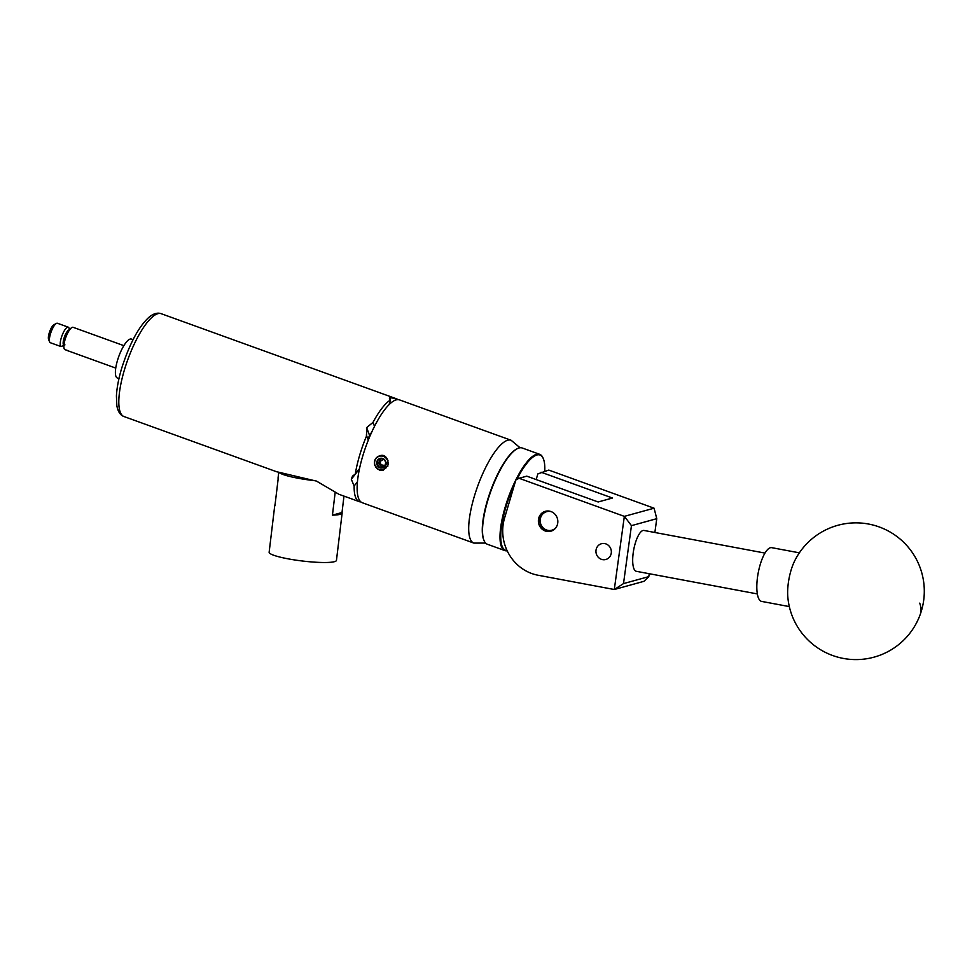 <?xml version="1.0" encoding="UTF-8"?>
<svg xmlns="http://www.w3.org/2000/svg" width="972" height="972" viewBox="0 0 972 972"><rect width="100%" height="100%" fill="white"/><g stroke="black" fill="none" stroke-linecap="round" stroke-linejoin="round"><path stroke-width="1.46" d="M601.364 559.301A8.177 7.667 -105.4 0 0 611.352 551.926A8.177 7.667 -105.4 0 0 601.474 543.725A8.177 7.667 -105.4 0 0 601.364 559.301M545.219 530.967A10.315 9.684 -105.4 0 0 550.845 531.21A10.315 9.684 -105.4 0 0 557.831 521.672A10.315 9.684 -105.4 0 0 550.978 511.551A10.315 9.684 -105.4 0 0 545.353 511.308A10.315 9.684 -105.4 0 0 538.379 520.846A10.315 9.684 -105.4 0 0 545.219 530.967M654.873 532.486L656.768 518.671L631.448 525.658L623.502 583.601L648.81 576.627L643.999 581.305L614.304 589.506L538.063 575.242A43.752 41.031 -105.4 0 1 504.553 518.112L515.853 479.974L519.072 478.285L624.34 516.363L654.083 508.198L548.779 470.084L537.856 473.899L536.18 479.56M623.502 583.601L614.304 589.506L624.34 516.363M519.072 478.285L526.775 476.159L598.157 501.977L612.469 498.029L541.076 472.21M648.81 576.627L649.211 573.711M656.768 518.671L654.083 508.198M624.437 516.375L631.448 525.658M792.229 566.664A27.338 8.627 100.6 0 0 787.782 596.504A68.356 68.356 0 0 0 920.277 614.316A68.356 68.356 0 0 0 882.297 528.148A68.356 68.356 0 0 0 794.294 561.67A27.338 8.627 100.6 0 0 792.229 566.664M799.385 552.837L771.695 547.661A27.338 8.627 100.6 0 0 759.606 566.7A27.338 8.627 100.6 0 0 758.342 597.744A27.338 8.627 100.6 0 0 761.647 601.413L789.325 606.589M484.007 540.493L483.74 539.849A50.641 14.629 -70.1 0 1 482.27 529.801A50.641 14.629 -70.1 0 1 494.007 482.197A50.641 14.629 -70.1 0 1 516.582 449.052L517.213 448.724A51.188 14.787 109.9 0 0 494.384 482.221A51.188 14.787 109.9 0 0 482.525 530.348A51.188 14.787 109.9 0 0 484.007 540.493A51.188 14.787 109.9 0 0 487.397 544.259L504.881 550.589A51.188 14.787 -70.1 0 1 499.997 536.666A51.188 14.787 -70.1 0 1 514.99 481.626A51.188 14.787 -70.1 0 1 539.691 454.313A51.188 14.787 -70.1 0 1 543.081 458.079L543.348 458.735A50.641 14.629 109.9 0 0 516.837 479.463M539.691 454.313L522.219 447.995A51.188 14.787 109.9 0 0 517.213 448.724M544.757 471.201A50.641 14.629 109.9 0 0 544.818 468.771A50.641 14.629 109.9 0 0 543.348 458.735M514.71 483.825A50.641 14.629 109.9 0 0 500.738 536.483A50.641 14.629 109.9 0 0 507.044 550.504M507.177 550.796A51.188 14.787 -70.1 0 1 504.881 550.589M551.452 511.734A9.623 9.027 -105.4 0 0 540.432 522.96A9.623 9.027 -105.4 0 0 555.863 527.711M552.4 530.615A10.17 9.538 74.6 0 1 552.12 530.7A10.17 9.538 74.6 0 1 551.744 530.797A10.17 9.538 74.6 0 1 540.165 523.228A10.17 9.538 74.6 0 1 546.714 511.09A10.17 9.538 74.6 0 1 546.993 511.017L546.714 511.09M757.346 593.928L636.344 571.305A20.777 6.561 -79.4 0 1 633.222 552.801A20.777 6.561 -79.4 0 1 643.986 530.457L764.976 553.08M118.973 378.582L117.357 377.999A20.704 5.978 -70.1 0 1 117.478 360.442A20.704 5.978 -70.1 0 1 131.439 339.07L133.043 339.653M383.588 459.27L380.088 461.457L380.975 464.81L385.058 465.564M379.955 459.051L378.618 463.571L380.198 465.43A4.277 4.01 -105.4 0 0 384.608 466.657M384.778 459.926A4.933 4.629 -105.4 0 0 376.832 464.069A4.933 4.629 -105.4 0 0 384.523 466.852A4.933 4.629 -105.4 0 0 384.778 459.926M384.535 460.291L382.737 458.492L378.205 459.428L376.832 464.069L379.991 467.787L384.523 466.852L385.896 462.21L384.535 460.291M387.792 466.438L387.658 465.965A7.181 6.731 -105.4 0 0 376.772 457.739A7.181 6.731 -105.4 0 0 378.181 469.33L374.828 465.406A7.436 6.974 -105.4 0 1 377.33 456.974C374.621 459.161 373.795 461.967 374.828 465.406M49.681 342.035L48.6 339.435A8.201 2.369 -70.1 0 1 49.195 333.08A8.201 2.369 -70.1 0 1 53.922 324.721L56.425 323.409A10.388 3.001 109.9 0 0 50.423 333.991A10.388 3.001 109.9 0 0 49.681 342.035A10.388 3.001 109.9 0 0 50.058 342.618L60.884 346.53A10.388 3.001 -70.1 0 1 61.26 337.904A10.388 3.001 -70.1 0 1 68.271 327.175A10.388 3.001 -70.1 0 1 68.951 327.941L69.68 329.702M68.271 327.175L57.433 323.263A10.388 3.001 109.9 0 0 56.425 323.409M62.402 345.68L64.942 344.878M123.857 345.655L73.119 327.309A11.919 3.451 109.9 0 0 65.075 339.617A11.919 3.451 109.9 0 0 64.772 349.604L67.165 350.333M69.486 329.97L69.486 329.982A8.177 2.357 109.9 0 0 63.97 338.414A8.177 2.357 109.9 0 0 63.921 345.352L63.921 345.352A8.201 2.369 109.9 0 1 63.958 338.414A8.201 2.369 109.9 0 1 69.51 329.958M64.419 345.376L60.884 346.53M279.183 472.416A33.911 4.714 6.9 0 0 301.15 478.783A33.911 4.714 6.9 0 0 314.248 480.605L277.385 471.894M355.29 474.057L351.342 479.111L352.544 476.086L355.302 474.044A54.687 15.807 -70.1 0 1 359.652 455.285A54.687 15.807 -70.1 0 1 366.626 435.808L366.262 434.982M368.291 440.146L366.626 435.808L366.529 427.838L369.579 435.335L366.614 427.644A54.687 15.807 109.9 0 0 366.529 427.838M366.614 427.644L372.993 422.395A54.687 15.807 -70.1 0 1 390.428 400.027L389.991 397.657L389.578 399.042M389.371 398.156L389.991 397.657A54.687 15.807 109.9 0 1 390.064 397.633L395.628 398.593A54.687 15.807 -70.1 0 1 396.54 398.812A54.687 15.807 -70.1 0 1 397.949 399.626M278.745 472.295L278.053 478.066A33.911 4.714 6.9 0 0 278.199 478.601L274.967 505.476A33.911 4.714 -173.1 0 1 274.821 504.954L269.135 552.266A33.911 4.714 6.9 0 0 291.466 559.435A33.911 4.714 6.9 0 0 336.458 560.358L342.144 513.046A33.911 4.714 -173.1 0 1 332.436 515.148L335.146 492.597M343.979 496.109L342.01 512.511A33.911 4.714 -173.1 0 1 342.144 513.046M375.666 467.058L379.457 470.096L383.454 470.278L388.022 460.837C385.896 455.151 382.336 453.863 377.33 456.974M378.302 469.379L383.503 470.266M396.187 399.869A54.687 15.807 109.9 0 0 364.281 451.166A54.687 15.807 109.9 0 0 362.337 502.755L473.899 543.105A54.687 15.807 -70.1 0 1 475.843 491.516A54.687 15.807 -70.1 0 1 507.748 440.219A54.687 15.807 -70.1 0 1 511.102 440.255L399.541 399.905A54.687 15.807 109.9 0 0 396.187 399.869M342.01 512.511L332.436 515.148M360.381 501.43L360.248 501.892A54.687 15.807 -70.1 0 1 359.336 501.661L338.961 494.298L316.447 481.067L314.248 480.605M359.336 501.661A54.687 15.807 -70.1 0 1 354.148 486.024L351.317 479.281L359.482 468.82M355.302 474.044L359.519 468.626M357.453 481.772L354.148 486.024M395.628 398.593L395.142 400.233M372.993 422.395L374.512 426.331M389.055 404.656L390.428 400.027M371.523 432.576A10.17 9.234 -21 0 0 369.579 435.335M369.482 435.529A10.17 9.234 -21 0 0 368.582 439.417M381.389 458.76A4.277 4.01 -105.4 0 0 380.198 465.43L381.777 467.289L384.584 466.718M387.658 465.965L383.199 469.792L378.181 469.33M383.247 469.768L386.492 467.544M378.618 463.571L376.832 464.069M381.777 467.289L379.991 467.787M919.694 603.15A68.356 29.5 19.7 0 1 920.277 614.316M124.015 416.551C120.309 415.251 117.916 411.618 116.834 405.64L116.421 395.908C116.859 387.864 118.584 378.74 121.597 368.522C129.483 343.906 138.534 326.884 148.752 317.455C153.284 313.604 157.452 312.352 161.218 313.701A54.687 15.807 109.9 0 0 124.331 370.174A54.687 15.807 109.9 0 0 124.015 416.551L277.142 471.93M389.626 399.115L390.064 397.633M65.987 350.078L115.753 368.084M473.899 543.105L485.599 543.069M396.54 398.812L161.218 313.701M520.069 447.764L511.102 440.255"/></g></svg>

